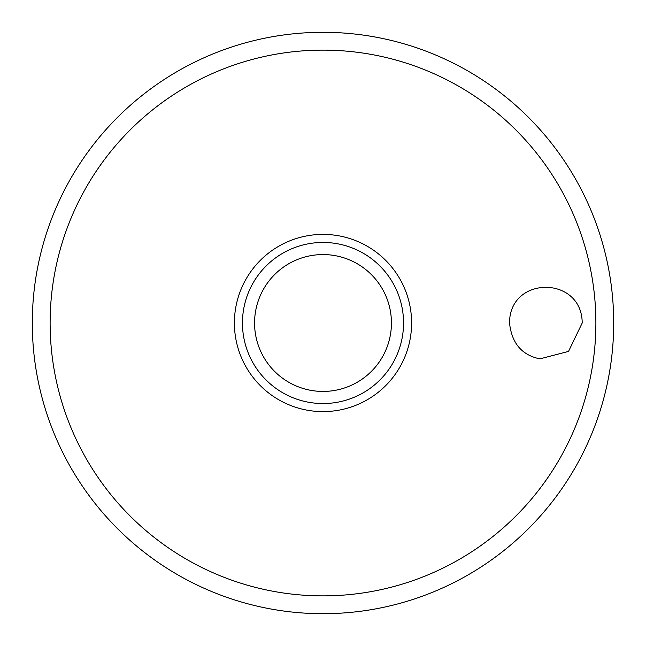 <?xml version="1.0" encoding="UTF-8"?>
<svg xmlns="http://www.w3.org/2000/svg" width="646" height="646" viewBox="0 0 646 646"><rect width="100%" height="100%" fill="white"/><g stroke="black" fill="none" stroke-linecap="round" stroke-linejoin="round"><path stroke-width="0.97" d="M32.3 323A290.7 290.7 0 0 0 323 613.7A290.7 290.7 0 0 0 613.7 323A290.7 290.7 0 0 0 323 32.3A290.7 290.7 0 0 0 32.3 323M509.532 323C509.419 275.495 581.973 275.398 582.207 323L568.528 351.408L539.943 358.853C521.863 355.195 511.721 343.244 509.532 323M411.607 323A88.607 88.607 0 0 0 323 234.393A88.607 88.607 0 0 0 234.393 323A88.607 88.607 0 0 0 323 411.607A88.607 88.607 0 0 0 411.607 323M323 403.548A80.548 80.548 0 0 0 403.548 323A80.548 80.548 0 0 0 323 242.452A80.548 80.548 0 0 0 242.452 323A80.548 80.548 0 0 0 323 403.548A80.548 80.548 0 0 1 242.452 323A80.548 80.548 0 0 1 323 242.452M595.878 323A272.878 272.878 0 0 0 323 50.122A272.878 272.878 0 0 0 50.122 323A272.878 272.878 0 0 0 323 595.878A272.878 272.878 0 0 0 595.878 323M391.436 323A68.436 68.436 0 0 0 323 254.564A68.436 68.436 0 0 0 254.564 323A68.436 68.436 0 0 0 323 391.436A68.436 68.436 0 0 0 391.436 323"/></g></svg>
